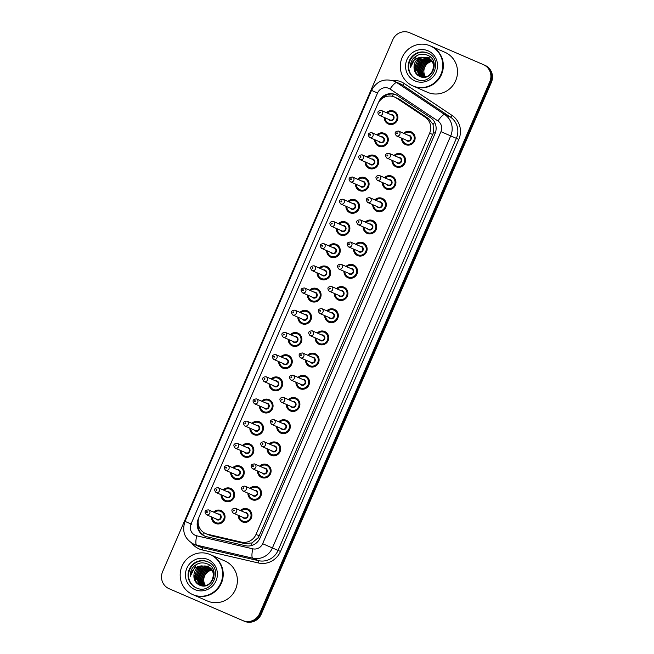 <?xml version="1.0" encoding="UTF-8"?>
<svg xmlns="http://www.w3.org/2000/svg" width="654" height="654" viewBox="0 0 654 654"><rect width="100%" height="100%" fill="white"/><g stroke="black" fill="none" stroke-linecap="round" stroke-linejoin="round"><path stroke-width="0.98" d="M394.035 155.497A6.981 6.761 113.6 0 1 401.507 154.001A6.981 6.761 113.6 0 1 401.531 154.009A6.981 6.761 113.6 0 1 404.94 163.099A6.981 6.761 113.6 0 1 395.964 166.819A6.981 6.761 113.6 0 1 395.94 166.803A6.981 6.761 113.6 0 1 391.942 160.295M384.438 177.684A6.981 6.761 113.6 0 1 395.335 185.295A6.981 6.761 113.6 0 1 382.337 182.491M374.832 199.879A6.981 6.761 113.6 0 1 382.304 198.375A6.981 6.761 113.6 0 1 382.328 198.391A6.981 6.761 113.6 0 1 385.737 207.482A6.981 6.761 113.6 0 1 376.761 211.193A6.981 6.761 113.6 0 1 376.737 211.185A6.981 6.761 113.6 0 1 372.739 204.677M365.234 222.066A6.981 6.761 113.6 0 1 376.132 229.668A6.981 6.761 113.6 0 1 367.156 233.388A6.981 6.761 113.6 0 1 367.131 233.372A6.981 6.761 113.6 0 1 363.133 226.864M355.629 244.261A6.981 6.761 113.6 0 1 363.101 242.757A6.981 6.761 113.6 0 1 363.125 242.765A6.981 6.761 113.6 0 1 366.526 251.864A6.981 6.761 113.6 0 1 353.536 249.06M346.023 266.448A6.981 6.761 113.6 0 1 353.495 264.944A6.981 6.761 113.6 0 1 353.52 264.96A6.981 6.761 113.6 0 1 356.929 274.051A6.981 6.761 113.6 0 1 347.953 277.762A6.981 6.761 113.6 0 1 347.928 277.754A6.981 6.761 113.6 0 1 343.93 271.247M336.426 288.635A6.981 6.761 113.6 0 1 347.323 296.237A6.981 6.761 113.6 0 1 338.347 299.957A6.981 6.761 113.6 0 1 338.331 299.941A6.981 6.761 113.6 0 1 334.325 293.433M326.82 310.83A6.981 6.761 113.6 0 1 334.292 309.326A6.981 6.761 113.6 0 1 334.317 309.334A6.981 6.761 113.6 0 1 337.726 318.433A6.981 6.761 113.6 0 1 328.749 322.144A6.981 6.761 113.6 0 1 328.725 322.136A6.981 6.761 113.6 0 1 324.727 315.629M317.223 333.017A6.981 6.761 113.6 0 1 324.695 331.513A6.981 6.761 113.6 0 1 324.711 331.529A6.981 6.761 113.6 0 1 328.12 340.62A6.981 6.761 113.6 0 1 319.144 344.331A6.981 6.761 113.6 0 1 319.119 344.323A6.981 6.761 113.6 0 1 315.122 337.816M307.617 355.204A6.981 6.761 113.6 0 1 315.089 353.708A6.981 6.761 113.6 0 1 315.114 353.716A6.981 6.761 113.6 0 1 318.514 362.807A6.981 6.761 113.6 0 1 309.538 366.526A6.981 6.761 113.6 0 1 309.522 366.51A6.981 6.761 113.6 0 1 305.524 360.002M298.011 377.399A6.981 6.761 113.6 0 1 305.483 375.895A6.981 6.761 113.6 0 1 305.508 375.903A6.981 6.761 113.6 0 1 308.917 385.002A6.981 6.761 113.6 0 1 299.941 388.713A6.981 6.761 113.6 0 1 299.916 388.705A6.981 6.761 113.6 0 1 295.919 382.198M288.414 399.586A6.981 6.761 113.6 0 1 295.886 398.082A6.981 6.761 113.6 0 1 295.902 398.098A6.981 6.761 113.6 0 1 299.311 407.189A6.981 6.761 113.6 0 1 286.313 404.385M278.808 421.773A6.981 6.761 113.6 0 1 286.28 420.277A6.981 6.761 113.6 0 1 286.305 420.285A6.981 6.761 113.6 0 1 289.714 429.376A6.981 6.761 113.6 0 1 280.738 433.095A6.981 6.761 113.6 0 1 280.713 433.079A6.981 6.761 113.6 0 1 276.716 426.571M269.211 443.968A6.981 6.761 113.6 0 1 280.108 451.571A6.981 6.761 113.6 0 1 271.132 455.282A6.981 6.761 113.6 0 1 271.108 455.274A6.981 6.761 113.6 0 1 267.11 448.767M259.605 466.155A6.981 6.761 113.6 0 1 267.077 464.651A6.981 6.761 113.6 0 1 267.102 464.667A6.981 6.761 113.6 0 1 270.511 473.758A6.981 6.761 113.6 0 1 261.535 477.469A6.981 6.761 113.6 0 1 261.51 477.461A6.981 6.761 113.6 0 1 257.512 470.954M250 488.342A6.981 6.761 113.6 0 1 257.472 486.846A6.981 6.761 113.6 0 1 257.496 486.854A6.981 6.761 113.6 0 1 260.905 495.945A6.981 6.761 113.6 0 1 251.929 499.664A6.981 6.761 113.6 0 1 251.904 499.648A6.981 6.761 113.6 0 1 247.907 493.141M240.402 510.537A6.981 6.761 113.6 0 1 251.299 518.14A6.981 6.761 113.6 0 1 238.301 515.336M403.641 133.31A6.981 6.761 113.6 0 1 411.113 131.806A6.981 6.761 113.6 0 1 411.137 131.822A6.981 6.761 113.6 0 1 414.538 140.912A6.981 6.761 113.6 0 1 401.548 138.108M376.802 134.871A6.981 6.761 113.6 0 1 384.274 133.375A6.981 6.761 113.6 0 1 384.299 133.383A6.981 6.761 113.6 0 1 387.699 142.474A6.981 6.761 113.6 0 1 378.723 146.194A6.981 6.761 113.6 0 1 378.707 146.177A6.981 6.761 113.6 0 1 374.709 139.67M367.196 157.058A6.981 6.761 113.6 0 1 374.668 155.562A6.981 6.761 113.6 0 1 374.693 155.57A6.981 6.761 113.6 0 1 378.102 164.669A6.981 6.761 113.6 0 1 369.126 168.38A6.981 6.761 113.6 0 1 369.101 168.372A6.981 6.761 113.6 0 1 365.104 161.865M357.599 179.253A6.981 6.761 113.6 0 1 365.071 177.749A6.981 6.761 113.6 0 1 365.087 177.765A6.981 6.761 113.6 0 1 368.496 186.856A6.981 6.761 113.6 0 1 355.498 184.052M347.993 201.44A6.981 6.761 113.6 0 1 355.465 199.944A6.981 6.761 113.6 0 1 355.49 199.952A6.981 6.761 113.6 0 1 358.899 209.043A6.981 6.761 113.6 0 1 349.923 212.763A6.981 6.761 113.6 0 1 349.898 212.746A6.981 6.761 113.6 0 1 345.901 206.239M338.396 223.627A6.981 6.761 113.6 0 1 345.86 222.131A6.981 6.761 113.6 0 1 345.884 222.139A6.981 6.761 113.6 0 1 349.293 231.238A6.981 6.761 113.6 0 1 340.317 234.949A6.981 6.761 113.6 0 1 340.293 234.941A6.981 6.761 113.6 0 1 336.295 228.434M328.79 245.822A6.981 6.761 113.6 0 1 336.262 244.318A6.981 6.761 113.6 0 1 336.287 244.334A6.981 6.761 113.6 0 1 339.688 253.425A6.981 6.761 113.6 0 1 326.698 250.621M319.185 268.009A6.981 6.761 113.6 0 1 326.657 266.513A6.981 6.761 113.6 0 1 326.681 266.521A6.981 6.761 113.6 0 1 330.09 275.612A6.981 6.761 113.6 0 1 321.114 279.332A6.981 6.761 113.6 0 1 321.089 279.315A6.981 6.761 113.6 0 1 317.092 272.808M309.587 290.196A6.981 6.761 113.6 0 1 320.485 297.807A6.981 6.761 113.6 0 1 307.486 295.003M299.982 312.391A6.981 6.761 113.6 0 1 307.454 310.887A6.981 6.761 113.6 0 1 307.478 310.903A6.981 6.761 113.6 0 1 310.887 319.994A6.981 6.761 113.6 0 1 301.911 323.705A6.981 6.761 113.6 0 1 301.886 323.697A6.981 6.761 113.6 0 1 297.889 317.19M290.384 334.578A6.981 6.761 113.6 0 1 297.848 333.082A6.981 6.761 113.6 0 1 297.872 333.09A6.981 6.761 113.6 0 1 301.281 342.181A6.981 6.761 113.6 0 1 292.305 345.901A6.981 6.761 113.6 0 1 292.281 345.884A6.981 6.761 113.6 0 1 288.283 339.377M280.779 356.765A6.981 6.761 113.6 0 1 288.251 355.269A6.981 6.761 113.6 0 1 288.275 355.277A6.981 6.761 113.6 0 1 291.676 364.376A6.981 6.761 113.6 0 1 278.686 361.572M271.173 378.96A6.981 6.761 113.6 0 1 278.645 377.456A6.981 6.761 113.6 0 1 278.669 377.472A6.981 6.761 113.6 0 1 282.078 386.563A6.981 6.761 113.6 0 1 273.102 390.274A6.981 6.761 113.6 0 1 273.078 390.266A6.981 6.761 113.6 0 1 269.08 383.759M261.575 401.147A6.981 6.761 113.6 0 1 272.473 408.75A6.981 6.761 113.6 0 1 263.497 412.47A6.981 6.761 113.6 0 1 263.48 412.453A6.981 6.761 113.6 0 1 259.474 405.946M251.97 423.334A6.981 6.761 113.6 0 1 259.442 421.838A6.981 6.761 113.6 0 1 259.466 421.846A6.981 6.761 113.6 0 1 262.875 430.945A6.981 6.761 113.6 0 1 253.899 434.657A6.981 6.761 113.6 0 1 253.875 434.648A6.981 6.761 113.6 0 1 249.877 428.141M242.372 445.529A6.981 6.761 113.6 0 1 249.844 444.025A6.981 6.761 113.6 0 1 249.861 444.041A6.981 6.761 113.6 0 1 253.27 453.132A6.981 6.761 113.6 0 1 244.294 456.844A6.981 6.761 113.6 0 1 244.269 456.835A6.981 6.761 113.6 0 1 240.271 450.328M232.767 467.716A6.981 6.761 113.6 0 1 240.239 466.22A6.981 6.761 113.6 0 1 240.263 466.228A6.981 6.761 113.6 0 1 243.664 475.319A6.981 6.761 113.6 0 1 234.688 479.039A6.981 6.761 113.6 0 1 234.672 479.022A6.981 6.761 113.6 0 1 230.674 472.515M223.161 489.911A6.981 6.761 113.6 0 1 230.633 488.407A6.981 6.761 113.6 0 1 230.658 488.415A6.981 6.761 113.6 0 1 234.067 497.514A6.981 6.761 113.6 0 1 225.09 501.226A6.981 6.761 113.6 0 1 225.066 501.217A6.981 6.761 113.6 0 1 221.068 494.71M213.564 512.098A6.981 6.761 113.6 0 1 221.036 510.594A6.981 6.761 113.6 0 1 221.052 510.611A6.981 6.761 113.6 0 1 224.461 519.701A6.981 6.761 113.6 0 1 211.463 516.897M386.408 112.684A6.981 6.761 113.6 0 1 393.872 111.18A6.981 6.761 113.6 0 1 393.896 111.196A6.981 6.761 113.6 0 1 397.305 120.287A6.981 6.761 113.6 0 1 388.329 123.998A6.981 6.761 113.6 0 1 388.304 123.99A6.981 6.761 113.6 0 1 384.307 117.483M205.642 533.607L211.209 535.814L244.694 543.588L252.019 542.926L258.175 537.719L259.197 535.806L433.52 132.517L433.103 124.464L428.574 118.676L399.978 99.604L394.64 97.07A13.096 12.679 -66.4 0 0 394.599 97.054A13.096 12.679 -66.4 0 0 377.759 104.035L199.241 516.57A13.096 12.679 -66.4 0 0 205.642 533.607A13.096 12.679 -66.4 0 0 207.784 534.31L241.269 542.084A13.096 12.679 -66.4 0 0 256.008 534.416L429.637 133.171A13.096 12.679 -66.4 0 0 425.141 117.18L396.545 98.108A13.096 12.679 -66.4 0 0 394.64 97.07M483.437 64.656L484.148 64.967A13.096 12.679 113.6 0 1 484.189 64.983A13.096 12.679 113.6 0 1 490.59 82.02L260.406 613.926A13.096 12.679 113.6 0 1 243.566 620.916L169.852 589.033A13.096 12.679 113.6 0 1 169.811 589.017A13.096 12.679 113.6 0 1 169.77 588.992M484.23 65.008L484.941 65.318A13.096 12.679 113.6 0 1 484.982 65.335A13.096 12.679 113.6 0 1 491.383 82.363L261.208 614.278A13.096 12.679 113.6 0 1 244.367 621.259L170.645 589.377A13.096 12.679 113.6 0 1 170.604 589.36A13.096 12.679 113.6 0 1 170.563 589.344M198.767 517.845L198.26 519.014A13.096 12.679 -66.4 0 0 204.661 536.051A13.096 12.679 -66.4 0 0 206.795 536.754L245.307 545.698A13.096 12.679 -66.4 0 0 260.047 538.021L435.024 133.661A13.096 12.679 -66.4 0 0 430.528 117.671L397.648 95.737A13.096 12.679 -66.4 0 0 395.744 94.699A13.096 12.679 -66.4 0 0 395.703 94.675A13.096 12.679 -66.4 0 0 378.862 101.664L378.364 102.809M381.29 99.212A13.096 12.679 113.6 0 1 396.136 94.879M483.355 64.623A13.096 12.679 113.6 0 1 483.396 64.64A13.096 12.679 113.6 0 1 489.789 81.668L259.613 613.583A13.096 12.679 113.6 0 1 242.773 620.564L169.059 588.682A13.096 12.679 113.6 0 1 169.018 588.665A13.096 12.679 113.6 0 1 162.617 571.637L392.792 39.722A13.096 12.679 113.6 0 1 409.633 32.741L483.355 64.623M484.148 64.967A13.096 12.679 113.6 0 1 484.189 64.983A13.096 12.679 113.6 0 1 490.59 82.02L260.406 613.926A13.096 12.679 113.6 0 1 243.566 620.916L169.852 589.033A13.096 12.679 113.6 0 1 169.811 589.017L170.604 589.36M205.062 536.215A13.096 12.679 113.6 0 1 198.146 522.415M430.782 46.099A21.819 21.132 113.6 0 1 430.831 46.123A21.819 21.132 113.6 0 1 441.475 74.548A21.819 21.132 113.6 0 1 413.426 86.148A21.819 21.132 113.6 0 1 413.361 86.115A21.819 21.132 113.6 0 1 413.312 86.099M444.933 52.287A21.819 21.132 113.6 0 1 444.998 52.312A21.819 21.132 113.6 0 1 455.65 80.736A21.819 21.132 113.6 0 1 427.602 92.337A21.819 21.132 113.6 0 1 427.536 92.312A21.819 21.132 113.6 0 1 427.463 92.279M430.659 46.05A21.819 21.132 113.6 0 1 430.724 46.082A21.819 21.132 113.6 0 1 441.376 74.507A21.819 21.132 113.6 0 1 413.328 86.107A21.819 21.132 113.6 0 1 413.263 86.075A21.819 21.132 113.6 0 1 413.189 86.05M412.878 85.911A21.819 21.132 113.6 0 1 412.813 85.878A21.819 21.132 113.6 0 1 402.161 57.462A21.819 21.132 113.6 0 1 430.209 45.854A21.819 21.132 113.6 0 1 430.283 45.886A21.819 21.132 113.6 0 1 440.935 74.311A21.819 21.132 113.6 0 1 412.878 85.911M427.896 57.887C439.66 62.318 431.558 81.627 420.694 76.273L420.628 76.248M421.544 57.2C416.05 59.081 413.565 62.947 414.096 68.793L414.154 69.103C414.726 72.357 416.443 74.736 419.288 76.24C431.836 82.796 440.91 60.569 427.839 55.377C422.37 53.129 417.514 54.159 413.263 58.451C411.121 61.182 410.156 64.272 410.36 67.705C411.472 61.451 415.2 57.953 421.544 57.2L427.61 57.765C439.349 62.187 431.239 81.497 420.375 76.134L420.661 76.265M428.877 58.32L434.256 64.255M423.424 77.246L421.143 76.453L416.533 69.103L420.661 60.143L428.983 58.5M420.506 76.191L415.265 68.556L419.394 59.596L428.386 58.149M420.375 76.134C409.028 71.891 417.563 52.761 428.844 58.304M421.765 76.747L421.307 76.51M420.988 76.379L416.214 68.972L420.342 60.005L428.836 58.41M421.822 76.616L417.792 69.659L421.92 60.699L429.564 58.901M421.65 76.575L417.473 69.52L421.601 60.56L429.416 58.803M422.517 76.755L419.059 70.207L423.187 61.247L430.111 59.35M422.337 76.731L418.74 70.076L422.868 61.108L429.98 59.236M423.228 76.837L420.318 70.763L424.446 61.803L430.651 59.857M423.048 76.829L419.999 70.624L424.135 61.664L430.52 59.727M425.484 76.722A9.867 9.557 113.6 0 1 431.918 61.451M424.544 76.845L422.525 71.727L426.661 62.768L431.517 60.871M423.972 76.87L421.585 71.311L425.713 62.351L431.158 60.413M423.784 76.861L421.266 71.18L425.394 62.212L431.035 60.266M416.598 79.248A14.233 13.783 113.6 0 1 409.911 60.797A14.233 13.783 113.6 0 1 427.986 53.17M414.096 68.793L418.135 59.04L421.225 57.503M410.36 67.705L416.345 55.909M417.922 70.624L422.484 60.307M419.296 76.24L418.813 75.267M418.756 75.128L418.462 74.36M418.315 73.927L417.808 71.311L423.13 59.596L425.329 58.271M425.787 58.067L426.645 57.74M427.144 57.577L430.365 57.045M210.653 554.78A21.819 21.132 113.6 0 1 210.702 554.805A21.819 21.132 113.6 0 1 221.354 583.229A21.819 21.132 113.6 0 1 193.298 594.829A21.819 21.132 113.6 0 1 193.232 594.797A21.819 21.132 113.6 0 1 193.183 594.78M224.804 560.969A21.819 21.132 113.6 0 1 224.878 560.993A21.819 21.132 113.6 0 1 235.522 589.418A21.819 21.132 113.6 0 1 207.473 601.018A21.819 21.132 113.6 0 1 207.408 600.993A21.819 21.132 113.6 0 1 207.343 600.961M210.539 554.731A21.819 21.132 113.6 0 1 210.604 554.764A21.819 21.132 113.6 0 1 221.256 583.18A21.819 21.132 113.6 0 1 193.2 594.788A21.819 21.132 113.6 0 1 193.134 594.756A21.819 21.132 113.6 0 1 193.069 594.723M192.758 594.592A21.819 21.132 113.6 0 1 192.685 594.56A21.819 21.132 113.6 0 1 182.033 566.135A21.819 21.132 113.6 0 1 210.089 554.535A21.819 21.132 113.6 0 1 210.155 554.567A21.819 21.132 113.6 0 1 220.807 582.992A21.819 21.132 113.6 0 1 192.758 594.592M207.768 566.568C219.54 570.999 211.43 590.309 200.565 584.954L200.508 584.929M201.416 565.882C195.922 567.762 193.437 571.629 193.976 577.474L194.034 577.784C194.606 581.038 196.314 583.417 199.159 584.913C211.708 591.478 220.782 569.25 207.719 564.059C202.25 561.811 197.385 562.841 193.134 567.132C190.993 569.863 190.028 572.945 190.232 576.387C191.352 570.133 195.08 566.626 201.416 565.882L207.49 566.446M207.457 566.429C219.221 570.86 211.111 590.178 200.247 584.815L200.533 584.946M208.749 567.002L214.136 572.937M203.296 585.927L201.015 585.134L196.404 577.784L200.533 568.825L208.855 567.181M200.377 584.872L195.137 577.237L199.266 568.277L208.258 566.83M200.247 584.815C188.908 580.572 197.434 561.443 208.716 566.985M201.645 585.428L201.179 585.191M200.86 585.06L196.086 577.645L200.214 568.686L208.708 567.092M201.694 585.297L197.663 578.34L201.792 569.372L209.435 567.582M201.53 585.256L197.353 578.201L201.481 569.242L209.288 567.476M202.388 585.436L198.93 578.888L203.059 569.928L209.991 568.032M202.217 585.412L198.612 578.749L202.74 569.789L209.852 567.917M203.108 585.518L200.189 579.444L204.318 570.476L210.523 568.539M202.92 585.502L199.879 579.305L204.007 570.345L210.392 568.408M205.364 585.404A9.867 9.557 113.6 0 1 211.798 570.133M204.416 585.526L202.405 580.409L206.533 571.449L211.397 569.552M203.844 585.543L201.457 579.992L205.585 571.032L211.029 569.094M203.656 585.543L201.138 579.853L205.266 570.893L210.907 568.947M196.47 587.93A14.233 13.783 113.6 0 1 189.783 569.479A14.233 13.783 113.6 0 1 207.858 561.851M193.976 577.474L198.007 567.721L201.105 566.184M190.232 576.387L196.216 564.59M197.794 579.305L202.364 568.988M199.168 584.921L198.685 583.948M198.628 583.809L198.334 583.041M198.195 582.608L197.68 579.992L203.002 568.277L205.209 566.953M205.658 566.748L206.525 566.421M207.024 566.258L210.245 565.726M399.978 99.604L396.545 98.108M202.969 534.947A13.096 3.205 -76.9 0 1 203.353 532.291M435.204 133.244L433.52 132.517M433.103 124.464A13.096 3.205 -56.3 0 1 434.714 122.388M259.851 538.446L258.175 537.719M392.04 96.261A13.096 3.205 -56.3 0 1 393.7 94.192M251.61 545.518A13.096 3.205 -76.9 0 1 252.019 542.926M428.574 118.676L425.141 117.18M432.825 134.569L429.637 133.171M259.197 535.806L256.008 534.416M244.694 543.588L241.269 542.084M211.209 535.814L207.784 534.31M170.645 589.377L169.059 588.682M491.383 82.363L489.789 81.668M261.208 614.278L259.613 613.583M244.367 621.259L242.773 620.564M188.229 522.767L191.843 524.328M388.77 88.347A8.731 8.453 -66.4 0 0 377.546 93.007L191.042 523.977A8.731 8.453 -66.4 0 0 196.74 535.806L252.82 548.829A8.731 8.453 -66.4 0 0 262.646 543.711L440.959 131.667A8.731 8.453 -66.4 0 0 437.959 120.998L390.062 89.05A8.731 8.453 -66.4 0 0 388.77 88.347M394.223 81.202L394.28 81.227A17.454 16.906 113.6 0 0 394.223 81.21C384.2 78.022 376.63 81.096 371.521 90.407L377.546 93.007M399.946 83.704L394.28 81.227A17.454 16.906 113.6 0 1 396.815 82.617L444.712 114.564A17.454 16.906 113.6 0 1 450.704 135.885L272.399 547.938A17.454 16.906 113.6 0 1 252.746 558.173L196.658 545.15A17.454 16.906 113.6 0 1 193.862 544.226A17.454 16.906 113.6 0 1 193.805 544.202L199.478 546.679A17.454 16.906 -66.4 0 0 199.527 546.703A17.454 16.906 -66.4 0 0 202.331 547.627L258.412 560.641A17.454 16.906 -66.4 0 0 278.064 550.415L456.378 138.362A17.454 16.906 -66.4 0 0 450.377 117.041L402.488 85.094A17.454 16.906 -66.4 0 0 399.946 83.704A17.454 16.906 -66.4 0 0 399.896 83.679M392.138 80.467A19.636 19.023 113.6 0 1 401.262 81.897A19.636 19.023 113.6 0 1 404.172 83.483L452.069 115.431A19.636 19.023 113.6 0 1 458.814 139.425L280.501 551.469A19.636 19.023 113.6 0 1 258.395 562.98L202.307 549.957A2.183 0.531 103.1 0 0 202.331 547.627L196.658 545.15A8.731 2.134 -76.9 0 1 196.74 535.806M202.307 549.957A19.636 19.023 113.6 0 1 191.785 543.155M437.959 120.998A8.731 2.142 -56.3 0 1 444.712 114.564L450.377 117.041A2.183 0.531 123.7 0 0 452.069 115.431M440.959 131.667L458.814 139.425M390.062 89.05A8.731 2.142 -56.3 0 1 396.815 82.617L402.488 85.094A2.183 0.531 123.7 0 0 404.172 83.483M252.82 548.829A8.731 2.134 -76.9 0 0 252.746 558.173L258.412 560.641A2.183 0.531 103.1 0 1 258.395 562.98M262.646 543.711L280.501 551.469M371.521 90.407L185.025 521.385L191.042 523.977M395.883 112.537L393.798 111.63L389.285 111.466L386.915 112.905A6.548 6.344 113.6 0 1 393.798 111.63A6.548 6.344 113.6 0 1 393.822 111.638A6.548 6.344 113.6 0 1 397.019 120.164A6.548 6.344 113.6 0 1 388.599 123.647A6.548 6.344 113.6 0 1 388.582 123.631A6.548 6.344 113.6 0 1 384.83 117.712M385.157 117.851A6.107 5.919 -66.4 0 0 396.537 119.944A6.107 5.919 -66.4 0 0 387.25 113.052M390.757 114.581A3.057 2.959 113.6 0 1 393.814 118.766A3.057 2.959 113.6 0 1 388.656 119.38M389.947 119.944A2.616 2.534 -66.4 0 0 389.956 119.952A2.616 2.534 -66.4 0 0 389.964 119.952A2.616 2.534 -66.4 0 0 393.332 118.562A2.616 2.534 -66.4 0 0 392.048 115.145A2.616 2.534 -66.4 0 0 392.04 115.145L381.307 110.461A2.616 2.534 113.6 0 1 382.59 113.87A2.616 2.534 113.6 0 1 379.222 115.259A2.616 2.534 113.6 0 1 379.214 115.259L389.956 119.952M381.298 110.452A2.616 2.534 113.6 0 1 381.307 110.461L381.298 110.452C377.611 110.755 376.917 112.357 379.214 115.259M379.59 113.044A0.433 0.425 -66.4 0 0 380.154 112.807A0.433 0.425 -66.4 0 0 379.933 112.243A0.433 0.425 -66.4 0 0 379.377 112.472A0.433 0.425 -66.4 0 0 379.59 113.044M404.164 133.539A6.548 6.344 113.6 0 1 414.252 140.79A6.548 6.344 113.6 0 1 405.84 144.272A6.548 6.344 113.6 0 1 405.815 144.264A6.548 6.344 113.6 0 1 402.063 138.337L402.619 141.076L405.815 144.264L407.875 145.155M402.39 138.476A6.107 5.919 -66.4 0 0 413.769 140.569A6.107 5.919 -66.4 0 0 404.491 133.678M407.99 135.206A3.057 2.959 113.6 0 1 411.055 139.392A3.057 2.959 113.6 0 1 405.897 140.005M396.447 135.885L407.189 140.577A2.616 2.534 -66.4 0 0 407.197 140.577A2.616 2.534 -66.4 0 0 407.189 140.577A2.616 2.534 -66.4 0 0 410.565 139.188A2.616 2.534 -66.4 0 0 409.29 135.77A2.616 2.534 -66.4 0 0 409.281 135.77L398.539 131.078A2.616 2.534 113.6 0 1 398.548 131.086A2.616 2.534 113.6 0 1 399.823 134.495A2.616 2.534 113.6 0 1 396.455 135.885A2.616 2.534 113.6 0 1 396.447 135.885C394.166 132.975 394.861 131.372 398.539 131.078L398.539 131.078M397.174 132.868A0.433 0.425 -66.4 0 0 396.61 133.097A0.433 0.425 -66.4 0 0 396.823 133.669A0.433 0.425 -66.4 0 0 397.387 133.432A0.433 0.425 -66.4 0 0 397.174 132.868M404.147 133.53L406.51 132.092L411.039 132.255A6.548 6.344 113.6 0 1 411.055 132.263L413.115 133.163M386.277 134.724L384.2 133.817L379.688 133.653L377.309 135.092A6.548 6.344 113.6 0 1 387.413 142.351A6.548 6.344 113.6 0 1 379.001 145.834A6.548 6.344 113.6 0 1 378.977 145.826A6.548 6.344 113.6 0 1 375.224 139.899M375.551 140.038A6.107 5.919 -66.4 0 0 386.931 142.131A6.107 5.919 -66.4 0 0 377.644 135.239M381.151 136.776A3.057 2.959 113.6 0 1 384.217 140.953A3.057 2.959 113.6 0 1 379.058 141.575M382.451 137.34L371.701 132.639A2.616 2.534 113.6 0 1 371.709 132.648A2.616 2.534 113.6 0 1 372.984 136.057A2.616 2.534 113.6 0 1 369.616 137.446A2.616 2.534 113.6 0 1 369.608 137.446L380.35 142.139A2.616 2.534 -66.4 0 0 380.35 142.139A2.616 2.534 -66.4 0 0 380.358 142.139A2.616 2.534 -66.4 0 0 383.726 140.749A2.616 2.534 -66.4 0 0 382.451 137.34A2.616 2.534 -66.4 0 0 382.443 137.332M369.984 135.231A0.433 0.425 -66.4 0 0 370.548 134.994A0.433 0.425 -66.4 0 0 370.336 134.43A0.433 0.425 -66.4 0 0 369.772 134.659A0.433 0.425 -66.4 0 0 369.984 135.231M376.671 156.911L374.595 156.004L370.082 155.84L367.712 157.287A6.548 6.344 113.6 0 1 374.595 156.004A6.548 6.344 113.6 0 1 374.619 156.012A6.548 6.344 113.6 0 1 377.816 164.538A6.548 6.344 113.6 0 1 365.627 162.086L366.183 164.841L369.379 168.013L371.431 168.912M365.946 162.233A6.107 5.919 -66.4 0 0 377.325 164.317A6.107 5.919 -66.4 0 0 368.047 157.434M371.546 158.963A3.057 2.959 113.6 0 1 374.611 163.148A3.057 2.959 113.6 0 1 369.453 163.762M372.845 159.527L362.095 154.834A2.616 2.534 113.6 0 1 362.103 154.834A2.616 2.534 113.6 0 1 363.379 158.243A2.616 2.534 113.6 0 1 360.019 159.641A2.616 2.534 113.6 0 1 360.011 159.633L370.753 164.326A2.616 2.534 -66.4 0 0 370.753 164.326A2.616 2.534 -66.4 0 0 370.761 164.334A2.616 2.534 -66.4 0 0 374.121 162.936A2.616 2.534 -66.4 0 0 372.845 159.527A2.616 2.534 -66.4 0 0 372.837 159.527M360.387 157.418A0.433 0.425 -66.4 0 0 360.943 157.189A0.433 0.425 -66.4 0 0 360.73 156.617A0.433 0.425 -66.4 0 0 360.174 156.854A0.433 0.425 -66.4 0 0 360.387 157.418M367.074 179.106L364.997 178.199L360.477 178.035L358.106 179.474A6.548 6.344 113.6 0 1 368.21 186.733A6.548 6.344 113.6 0 1 359.798 190.216A6.548 6.344 113.6 0 1 359.774 190.208A6.548 6.344 113.6 0 1 356.021 184.281L356.577 187.028L359.774 190.208L361.834 191.099M356.348 184.42A6.107 5.919 -66.4 0 0 367.728 186.513A6.107 5.919 -66.4 0 0 358.441 179.621M361.948 181.15A3.057 2.959 113.6 0 1 365.014 185.335A3.057 2.959 113.6 0 1 359.847 185.949M363.24 181.714L352.49 177.021A2.616 2.534 113.6 0 1 352.498 177.03A2.616 2.534 113.6 0 1 353.781 180.439A2.616 2.534 113.6 0 1 350.413 181.828L361.147 186.521A2.616 2.534 -66.4 0 0 361.147 186.521A2.616 2.534 -66.4 0 0 361.155 186.521A2.616 2.534 -66.4 0 0 364.523 185.131A2.616 2.534 -66.4 0 0 363.24 181.714A2.616 2.534 -66.4 0 0 363.232 181.714M350.781 179.613A0.433 0.425 -66.4 0 0 351.345 179.376A0.433 0.425 -66.4 0 0 351.133 178.812A0.433 0.425 -66.4 0 0 350.569 179.041A0.433 0.425 -66.4 0 0 350.781 179.613M350.413 181.828A2.616 2.534 113.6 0 1 350.405 181.828C348.108 178.926 348.803 177.324 352.49 177.021M357.468 201.293L355.392 200.386L350.879 200.222L348.5 201.661A6.548 6.344 113.6 0 1 355.392 200.386A6.548 6.344 113.6 0 1 355.416 200.394A6.548 6.344 113.6 0 1 358.605 208.92A6.548 6.344 113.6 0 1 350.192 212.403A6.548 6.344 113.6 0 1 350.168 212.395A6.548 6.344 113.6 0 1 346.416 206.468L346.98 209.215L350.168 212.395L352.228 213.294M346.743 206.607A6.107 5.919 -66.4 0 0 358.122 208.7A6.107 5.919 -66.4 0 0 348.844 201.808M352.343 203.345A3.057 2.959 113.6 0 1 355.408 207.522A3.057 2.959 113.6 0 1 350.25 208.144M353.642 203.909L342.892 199.208A2.616 2.534 113.6 0 1 342.9 199.217A2.616 2.534 113.6 0 1 344.176 202.626A2.616 2.534 113.6 0 1 340.808 204.015L351.541 208.708A2.616 2.534 -66.4 0 0 351.541 208.708A2.616 2.534 -66.4 0 0 351.55 208.708A2.616 2.534 -66.4 0 0 354.918 207.318A2.616 2.534 -66.4 0 0 353.642 203.909A2.616 2.534 -66.4 0 0 353.634 203.901M341.184 201.8A0.433 0.425 -66.4 0 0 341.74 201.563A0.433 0.425 -66.4 0 0 341.527 200.999A0.433 0.425 -66.4 0 0 340.963 201.228A0.433 0.425 -66.4 0 0 341.184 201.8M340.808 204.015A2.616 2.534 113.6 0 1 340.799 204.015C338.502 201.121 339.205 199.519 342.892 199.208M403.51 155.35L401.433 154.442L396.913 154.279L394.55 155.717A6.548 6.344 113.6 0 1 401.433 154.442A6.548 6.344 113.6 0 1 401.458 154.45A6.548 6.344 113.6 0 1 404.654 162.977A6.548 6.344 113.6 0 1 392.465 160.524M392.784 160.663A6.107 5.919 -66.4 0 0 404.172 162.756A6.107 5.919 -66.4 0 0 394.885 155.865M398.384 157.401A3.057 2.959 113.6 0 1 401.45 161.579A3.057 2.959 113.6 0 1 396.291 162.2M386.849 158.072C384.568 155.162 385.263 153.559 388.934 153.265A2.616 2.534 113.6 0 1 388.942 153.273L388.934 153.265A2.616 2.534 113.6 0 1 390.217 156.682A2.616 2.534 113.6 0 1 386.857 158.072A2.616 2.534 113.6 0 1 386.849 158.072L397.591 162.764A2.616 2.534 -66.4 0 0 397.599 162.764A2.616 2.534 -66.4 0 0 397.591 162.764A2.616 2.534 -66.4 0 0 400.959 161.375A2.616 2.534 -66.4 0 0 399.684 157.966A2.616 2.534 -66.4 0 0 399.676 157.957M387.569 155.055A0.433 0.425 -66.4 0 0 387.013 155.284A0.433 0.425 -66.4 0 0 387.225 155.856A0.433 0.425 -66.4 0 0 387.789 155.619A0.433 0.425 -66.4 0 0 387.569 155.055M393.912 177.536L391.836 176.629L387.307 176.474L384.944 177.913A6.548 6.344 113.6 0 1 395.049 185.164A6.548 6.344 113.6 0 1 386.637 188.646A6.548 6.344 113.6 0 1 386.612 188.638A6.548 6.344 113.6 0 1 382.86 182.711M383.187 182.858A6.107 5.919 -66.4 0 0 394.566 184.943A6.107 5.919 -66.4 0 0 385.28 178.06M388.787 179.588A3.057 2.959 113.6 0 1 391.852 183.774A3.057 2.959 113.6 0 1 386.686 184.387M377.244 180.259L387.986 184.951A2.616 2.534 -66.4 0 0 387.994 184.959A2.616 2.534 -66.4 0 0 387.986 184.951A2.616 2.534 -66.4 0 0 391.362 183.561A2.616 2.534 -66.4 0 0 390.086 180.152A2.616 2.534 -66.4 0 0 390.078 180.152L379.345 175.46A2.616 2.534 113.6 0 1 380.62 178.869A2.616 2.534 113.6 0 1 377.252 180.267A2.616 2.534 113.6 0 1 377.244 180.259C374.963 177.348 375.658 175.746 379.328 175.46A2.616 2.534 113.6 0 1 379.345 175.46L379.328 175.46M377.971 177.242A0.433 0.425 -66.4 0 0 377.407 177.479A0.433 0.425 -66.4 0 0 377.62 178.043A0.433 0.425 -66.4 0 0 378.184 177.814A0.433 0.425 -66.4 0 0 377.971 177.242M375.355 200.108A6.548 6.344 113.6 0 1 382.23 198.824A6.548 6.344 113.6 0 1 382.255 198.832A6.548 6.344 113.6 0 1 385.443 207.359A6.548 6.344 113.6 0 1 373.254 204.906M373.581 205.045A6.107 5.919 -66.4 0 0 384.961 207.138A6.107 5.919 -66.4 0 0 375.682 200.247M379.181 201.775A3.057 2.959 113.6 0 1 382.247 205.961A3.057 2.959 113.6 0 1 377.088 206.574M367.646 202.454L378.388 207.146A2.616 2.534 -66.4 0 0 378.396 207.146A2.616 2.534 -66.4 0 0 378.388 207.146A2.616 2.534 -66.4 0 0 381.756 205.757A2.616 2.534 -66.4 0 0 380.481 202.339A2.616 2.534 -66.4 0 0 380.473 202.339L369.739 197.655A2.616 2.534 113.6 0 1 371.014 201.064A2.616 2.534 113.6 0 1 367.654 202.454A2.616 2.534 113.6 0 1 367.646 202.454C365.357 199.544 366.06 197.941 369.731 197.647A2.616 2.534 113.6 0 1 369.739 197.655L369.731 197.647M368.365 199.437A0.433 0.425 -66.4 0 0 367.801 199.666A0.433 0.425 -66.4 0 0 368.022 200.238A0.433 0.425 -66.4 0 0 368.578 200.001A0.433 0.425 -66.4 0 0 368.365 199.437M416.394 79.159A14.233 13.783 113.6 0 1 416.345 79.142A14.233 13.783 113.6 0 1 409.404 60.609A14.233 13.783 113.6 0 1 427.691 53.039A14.233 13.783 113.6 0 1 427.741 53.056C444.295 59.195 432.171 87.08 416.394 79.159L416.345 79.142M415.028 80.949A16.415 15.9 113.6 0 1 406.96 59.571A16.415 15.9 113.6 0 1 428.068 50.824A16.415 15.9 113.6 0 1 436.136 72.193A16.415 15.9 113.6 0 1 415.028 80.949M196.265 587.84A14.233 13.783 113.6 0 1 196.225 587.823A14.233 13.783 113.6 0 1 189.276 569.291A14.233 13.783 113.6 0 1 207.571 561.721A14.233 13.783 113.6 0 1 207.612 561.737C224.167 567.876 212.043 595.761 196.265 587.84L196.225 587.823M194.9 589.622A16.415 15.9 113.6 0 1 186.831 568.252A16.415 15.9 113.6 0 1 207.939 559.497A16.415 15.9 113.6 0 1 216.008 580.875A16.415 15.9 113.6 0 1 194.9 589.622M347.871 223.48L345.786 222.573L341.274 222.409L338.903 223.856A6.548 6.344 113.6 0 1 345.786 222.573A6.548 6.344 113.6 0 1 345.811 222.581A6.548 6.344 113.6 0 1 349.007 231.107A6.548 6.344 113.6 0 1 336.818 228.655L337.374 231.41L340.571 234.582L342.631 235.481M337.145 228.802A6.107 5.919 -66.4 0 0 348.525 230.887A6.107 5.919 -66.4 0 0 339.238 224.003M342.745 225.532A3.057 2.959 113.6 0 1 345.803 229.718A3.057 2.959 113.6 0 1 340.644 230.331M341.936 230.895A2.616 2.534 -66.4 0 0 341.944 230.895A2.616 2.534 -66.4 0 0 341.952 230.903A2.616 2.534 -66.4 0 0 345.32 229.505A2.616 2.534 -66.4 0 0 344.037 226.096A2.616 2.534 -66.4 0 0 344.029 226.096L333.295 221.404A2.616 2.534 113.6 0 1 333.295 221.404A2.616 2.534 113.6 0 1 334.578 224.812A2.616 2.534 113.6 0 1 331.21 226.21A2.616 2.534 113.6 0 1 331.202 226.202L341.944 230.895M331.578 223.987A0.433 0.425 -66.4 0 0 332.142 223.758A0.433 0.425 -66.4 0 0 331.921 223.186A0.433 0.425 -66.4 0 0 331.365 223.423A0.433 0.425 -66.4 0 0 331.578 223.987M333.287 221.404L333.287 221.404C329.6 221.706 328.905 223.308 331.202 226.202M329.314 246.051A6.548 6.344 113.6 0 1 339.401 253.302A6.548 6.344 113.6 0 1 330.989 256.785A6.548 6.344 113.6 0 1 330.965 256.777A6.548 6.344 113.6 0 1 327.213 250.85L327.777 253.597L330.965 256.777L333.025 257.668M327.54 250.989A6.107 5.919 -66.4 0 0 338.919 253.082A6.107 5.919 -66.4 0 0 329.632 246.19M333.139 247.719A3.057 2.959 113.6 0 1 336.205 251.904A3.057 2.959 113.6 0 1 331.047 252.518M332.33 253.082A2.616 2.534 -66.4 0 0 332.338 253.09A2.616 2.534 -66.4 0 0 332.346 253.09A2.616 2.534 -66.4 0 0 335.715 251.7A2.616 2.534 -66.4 0 0 334.439 248.283A2.616 2.534 -66.4 0 0 334.431 248.283L323.697 243.599A2.616 2.534 113.6 0 1 324.973 247.008A2.616 2.534 113.6 0 1 321.604 248.397A2.616 2.534 113.6 0 1 321.596 248.397L332.338 253.09M323.689 243.59A2.616 2.534 113.6 0 1 323.697 243.599L323.689 243.59C319.994 243.893 319.299 245.495 321.596 248.397M321.972 246.182A0.433 0.425 -66.4 0 0 322.536 245.945A0.433 0.425 -66.4 0 0 322.324 245.381A0.433 0.425 -66.4 0 0 321.76 245.61A0.433 0.425 -66.4 0 0 321.972 246.182M319.708 268.238A6.548 6.344 113.6 0 1 326.583 266.955A6.548 6.344 113.6 0 1 326.608 266.963A6.548 6.344 113.6 0 1 329.804 275.489A6.548 6.344 113.6 0 1 317.615 273.037L318.171 275.784L321.367 278.964L323.419 279.863M317.934 273.176A6.107 5.919 -66.4 0 0 329.322 275.269A6.107 5.919 -66.4 0 0 320.035 268.377M323.534 269.914A3.057 2.959 113.6 0 1 326.599 274.091A3.057 2.959 113.6 0 1 321.441 274.713M322.733 275.269A2.616 2.534 -66.4 0 0 322.741 275.277A2.616 2.534 -66.4 0 0 322.749 275.277A2.616 2.534 -66.4 0 0 326.109 273.887A2.616 2.534 -66.4 0 0 324.834 270.478A2.616 2.534 -66.4 0 0 324.825 270.47L314.092 265.786A2.616 2.534 113.6 0 1 314.092 265.786A2.616 2.534 113.6 0 1 315.367 269.195A2.616 2.534 113.6 0 1 312.007 270.584A2.616 2.534 113.6 0 1 311.999 270.584L322.741 275.277M312.375 268.369A0.433 0.425 -66.4 0 0 312.939 268.132A0.433 0.425 -66.4 0 0 312.718 267.568A0.433 0.425 -66.4 0 0 312.162 267.797A0.433 0.425 -66.4 0 0 312.375 268.369M374.709 221.919L372.625 221.011L368.104 220.848L365.741 222.286A6.548 6.344 113.6 0 1 375.846 229.546A6.548 6.344 113.6 0 1 363.657 227.093M363.984 227.232A6.107 5.919 -66.4 0 0 375.363 229.325A6.107 5.919 -66.4 0 0 366.077 222.434M369.584 223.97A3.057 2.959 113.6 0 1 372.649 228.148A3.057 2.959 113.6 0 1 367.483 228.769M368.774 229.325A2.616 2.534 -66.4 0 0 368.782 229.333A2.616 2.534 -66.4 0 0 372.159 227.944A2.616 2.534 -66.4 0 0 370.875 224.535A2.616 2.534 -66.4 0 0 370.867 224.526L360.133 219.842A2.616 2.534 113.6 0 1 361.417 223.251A2.616 2.534 113.6 0 1 358.049 224.641A2.616 2.534 113.6 0 1 358.04 224.641C355.76 221.731 356.455 220.128 360.125 219.834A2.616 2.534 113.6 0 1 360.133 219.842L360.125 219.834M358.768 221.624A0.433 0.425 -66.4 0 0 358.204 221.853A0.433 0.425 -66.4 0 0 358.417 222.425A0.433 0.425 -66.4 0 0 358.981 222.188A0.433 0.425 -66.4 0 0 358.768 221.624M368.782 229.333A2.616 2.534 -66.4 0 0 368.791 229.333L358.04 224.641M365.104 244.106L363.027 243.198L358.506 243.043L356.136 244.482A6.548 6.344 113.6 0 1 366.24 251.733A6.548 6.344 113.6 0 1 357.828 255.215A6.548 6.344 113.6 0 1 357.803 255.207A6.548 6.344 113.6 0 1 354.051 249.28L354.607 252.019L357.803 255.207L359.863 256.106M354.378 249.427A6.107 5.919 -66.4 0 0 365.758 251.512A6.107 5.919 -66.4 0 0 356.479 244.629M359.978 246.157A3.057 2.959 113.6 0 1 363.044 250.343A3.057 2.959 113.6 0 1 357.885 250.956M348.435 246.828C346.154 243.917 346.849 242.315 350.528 242.029A2.616 2.534 113.6 0 1 350.536 242.029L350.528 242.029A2.616 2.534 113.6 0 1 351.811 245.438A2.616 2.534 113.6 0 1 348.443 246.836A2.616 2.534 113.6 0 1 348.435 246.828L359.177 251.52A2.616 2.534 -66.4 0 0 359.177 251.52A2.616 2.534 -66.4 0 0 359.185 251.528A2.616 2.534 -66.4 0 0 362.553 250.13A2.616 2.534 -66.4 0 0 361.278 246.722A2.616 2.534 -66.4 0 0 361.27 246.722M349.162 243.811A0.433 0.425 -66.4 0 0 348.598 244.048A0.433 0.425 -66.4 0 0 348.819 244.612A0.433 0.425 -66.4 0 0 349.375 244.383A0.433 0.425 -66.4 0 0 349.162 243.811M355.498 266.301L353.422 265.393L348.901 265.23L346.538 266.668A6.548 6.344 113.6 0 1 353.422 265.393A6.548 6.344 113.6 0 1 353.446 265.401A6.548 6.344 113.6 0 1 356.643 273.928A6.548 6.344 113.6 0 1 344.454 271.475M344.781 271.614A6.107 5.919 -66.4 0 0 356.16 273.707A6.107 5.919 -66.4 0 0 346.873 266.816M350.372 268.344A3.057 2.959 113.6 0 1 353.438 272.53A3.057 2.959 113.6 0 1 348.28 273.143M338.837 269.023C336.557 266.113 337.251 264.51 340.922 264.216A2.616 2.534 113.6 0 1 340.93 264.224A2.616 2.534 113.6 0 1 342.206 267.633A2.616 2.534 113.6 0 1 338.846 269.023A2.616 2.534 113.6 0 1 338.837 269.023L349.579 273.715A2.616 2.534 -66.4 0 0 349.579 273.715A2.616 2.534 -66.4 0 0 349.588 273.715A2.616 2.534 -66.4 0 0 352.947 272.326A2.616 2.534 -66.4 0 0 351.672 268.908A2.616 2.534 -66.4 0 0 351.664 268.908M339.557 266.006A0.433 0.425 -66.4 0 0 339.001 266.235A0.433 0.425 -66.4 0 0 339.213 266.807A0.433 0.425 -66.4 0 0 339.778 266.57A0.433 0.425 -66.4 0 0 339.557 266.006M310.102 290.425A6.548 6.344 113.6 0 1 320.198 297.676A6.548 6.344 113.6 0 1 311.786 301.159A6.548 6.344 113.6 0 1 311.762 301.151A6.548 6.344 113.6 0 1 308.009 295.224L308.565 297.979L311.762 301.151L313.822 302.05M308.336 295.371A6.107 5.919 -66.4 0 0 319.716 297.456A6.107 5.919 -66.4 0 0 310.429 290.572M313.936 292.101A3.057 2.959 113.6 0 1 317.002 296.287A3.057 2.959 113.6 0 1 311.835 296.9M313.127 297.464A2.616 2.534 -66.4 0 0 313.135 297.464A2.616 2.534 -66.4 0 0 313.143 297.472A2.616 2.534 -66.4 0 0 316.511 296.074A2.616 2.534 -66.4 0 0 315.228 292.665L304.486 287.973A2.616 2.534 113.6 0 1 304.486 287.973A2.616 2.534 113.6 0 1 305.77 291.382A2.616 2.534 113.6 0 1 302.401 292.779A2.616 2.534 113.6 0 1 302.393 292.771L313.135 297.464M302.769 290.556A0.433 0.425 -66.4 0 0 303.333 290.327A0.433 0.425 -66.4 0 0 303.121 289.755A0.433 0.425 -66.4 0 0 302.557 289.992A0.433 0.425 -66.4 0 0 302.769 290.556M304.478 287.973L304.478 287.973C300.791 288.275 300.096 289.877 302.393 292.771M300.505 312.62A6.548 6.344 113.6 0 1 307.38 311.337A6.548 6.344 113.6 0 1 307.405 311.345A6.548 6.344 113.6 0 1 310.593 319.871A6.548 6.344 113.6 0 1 298.404 317.419M298.731 317.558A6.107 5.919 -66.4 0 0 310.11 319.651A6.107 5.919 -66.4 0 0 300.832 312.759M304.331 314.288A3.057 2.959 113.6 0 1 307.396 318.473A3.057 2.959 113.6 0 1 302.238 319.087M303.521 319.651A2.616 2.534 -66.4 0 0 303.53 319.659A2.616 2.534 -66.4 0 0 303.538 319.659A2.616 2.534 -66.4 0 0 306.906 318.269A2.616 2.534 -66.4 0 0 305.631 314.852A2.616 2.534 -66.4 0 0 305.622 314.852L294.889 310.168A2.616 2.534 113.6 0 1 294.889 310.168A2.616 2.534 113.6 0 1 296.164 313.577A2.616 2.534 113.6 0 1 292.796 314.966A2.616 2.534 113.6 0 1 292.788 314.966L303.53 319.659M293.172 312.751A0.433 0.425 -66.4 0 0 293.728 312.514A0.433 0.425 -66.4 0 0 293.515 311.95A0.433 0.425 -66.4 0 0 292.951 312.179A0.433 0.425 -66.4 0 0 293.172 312.751M299.859 334.431L297.774 333.524L293.262 333.36L290.891 334.799A6.548 6.344 113.6 0 1 297.774 333.524A6.548 6.344 113.6 0 1 297.799 333.532A6.548 6.344 113.6 0 1 300.995 342.058A6.548 6.344 113.6 0 1 288.806 339.606M289.133 339.745A6.107 5.919 -66.4 0 0 300.513 341.838A6.107 5.919 -66.4 0 0 291.226 334.946M294.733 336.483A3.057 2.959 113.6 0 1 297.791 340.66A3.057 2.959 113.6 0 1 292.632 341.282M293.924 341.838A2.616 2.534 -66.4 0 0 293.932 341.846A2.616 2.534 -66.4 0 0 293.94 341.846A2.616 2.534 -66.4 0 0 297.308 340.456A2.616 2.534 -66.4 0 0 296.025 337.047A2.616 2.534 -66.4 0 0 296.017 337.039L285.283 332.355A2.616 2.534 113.6 0 1 285.283 332.355A2.616 2.534 113.6 0 1 286.566 335.764A2.616 2.534 113.6 0 1 283.198 337.153A2.616 2.534 113.6 0 1 283.19 337.153L293.932 341.846M283.566 334.938A0.433 0.425 -66.4 0 0 284.13 334.701A0.433 0.425 -66.4 0 0 283.91 334.137A0.433 0.425 -66.4 0 0 283.354 334.366A0.433 0.425 -66.4 0 0 283.566 334.938M285.275 332.346L285.275 332.346C281.588 332.657 280.893 334.259 283.19 337.153M290.253 356.618L288.177 355.711L283.664 355.547L281.285 356.994A6.548 6.344 113.6 0 1 291.39 364.245A6.548 6.344 113.6 0 1 282.978 367.728A6.548 6.344 113.6 0 1 282.953 367.72A6.548 6.344 113.6 0 1 279.201 361.793M279.528 361.94A6.107 5.919 -66.4 0 0 290.907 364.025A6.107 5.919 -66.4 0 0 281.621 357.141M285.128 358.67A3.057 2.959 113.6 0 1 288.193 362.856A3.057 2.959 113.6 0 1 283.035 363.469M284.318 364.033A2.616 2.534 -66.4 0 0 284.327 364.033A2.616 2.534 -66.4 0 0 284.335 364.041A2.616 2.534 -66.4 0 0 287.703 362.643A2.616 2.534 -66.4 0 0 286.427 359.234A2.616 2.534 -66.4 0 0 286.419 359.234L275.686 354.542A2.616 2.534 113.6 0 1 276.961 357.951A2.616 2.534 113.6 0 1 273.593 359.348A2.616 2.534 113.6 0 1 273.585 359.34L284.327 364.033M275.677 354.542A2.616 2.534 113.6 0 1 275.686 354.542L275.677 354.542C271.982 354.844 271.287 356.446 273.585 359.34M273.961 357.125A0.433 0.425 -66.4 0 0 274.525 356.896A0.433 0.425 -66.4 0 0 274.312 356.324A0.433 0.425 -66.4 0 0 273.748 356.561A0.433 0.425 -66.4 0 0 273.961 357.125M280.648 378.813L278.571 377.906L274.059 377.742L271.688 379.181A6.548 6.344 113.6 0 1 278.571 377.906A6.548 6.344 113.6 0 1 278.596 377.914A6.548 6.344 113.6 0 1 281.792 386.44A6.548 6.344 113.6 0 1 269.603 383.988M269.922 384.127A6.107 5.919 -66.4 0 0 281.31 386.22A6.107 5.919 -66.4 0 0 272.023 379.328M275.522 380.857A3.057 2.959 113.6 0 1 278.588 385.043A3.057 2.959 113.6 0 1 273.429 385.656M274.721 386.22A2.616 2.534 -66.4 0 0 274.729 386.228A2.616 2.534 -66.4 0 0 274.737 386.228A2.616 2.534 -66.4 0 0 278.097 384.838A2.616 2.534 -66.4 0 0 276.822 381.421A2.616 2.534 -66.4 0 0 276.814 381.421L266.08 376.737A2.616 2.534 113.6 0 1 267.355 380.146A2.616 2.534 113.6 0 1 263.995 381.535A2.616 2.534 113.6 0 1 263.987 381.535L274.729 386.228M266.072 376.729A2.616 2.534 113.6 0 1 266.08 376.737L266.072 376.729C262.385 377.031 261.69 378.633 263.987 381.535M264.363 379.32A0.433 0.425 -66.4 0 0 264.927 379.083A0.433 0.425 -66.4 0 0 264.707 378.519A0.433 0.425 -66.4 0 0 264.151 378.748A0.433 0.425 -66.4 0 0 264.363 379.32M345.901 288.488L343.824 287.58A6.548 6.344 113.6 0 1 343.841 287.588L339.295 287.417L336.933 288.855A6.548 6.344 113.6 0 1 347.037 296.115A6.548 6.344 113.6 0 1 338.625 299.597A6.548 6.344 113.6 0 1 338.6 299.589A6.548 6.344 113.6 0 1 334.848 293.662L335.404 296.401L338.6 299.589L340.66 300.488M335.175 293.801A6.107 5.919 -66.4 0 0 346.555 295.894A6.107 5.919 -66.4 0 0 337.268 289.003M340.775 290.539A3.057 2.959 113.6 0 1 343.841 294.717A3.057 2.959 113.6 0 1 338.674 295.338M329.232 291.21L339.974 295.902A2.616 2.534 -66.4 0 0 339.974 295.902A2.616 2.534 -66.4 0 0 339.982 295.902A2.616 2.534 -66.4 0 0 343.35 294.513A2.616 2.534 -66.4 0 0 342.075 291.104A2.616 2.534 -66.4 0 0 342.067 291.095L331.333 286.411A2.616 2.534 113.6 0 1 331.325 286.403A2.616 2.534 113.6 0 1 331.333 286.411A2.616 2.534 113.6 0 1 332.608 289.82A2.616 2.534 113.6 0 1 329.24 291.21A2.616 2.534 113.6 0 1 329.232 291.21C326.951 288.3 327.646 286.697 331.325 286.403L331.325 286.403M329.959 288.193A0.433 0.425 -66.4 0 0 329.395 288.422A0.433 0.425 -66.4 0 0 329.608 288.994A0.433 0.425 -66.4 0 0 330.172 288.757A0.433 0.425 -66.4 0 0 329.959 288.193M336.295 310.675L334.219 309.767L329.698 309.612L327.327 311.051A6.548 6.344 113.6 0 1 334.219 309.767A6.548 6.344 113.6 0 1 334.243 309.775A6.548 6.344 113.6 0 1 337.431 318.302A6.548 6.344 113.6 0 1 325.242 315.849L325.798 318.588L329.003 321.776L331.055 322.675M325.569 315.996A6.107 5.919 -66.4 0 0 336.949 318.081A6.107 5.919 -66.4 0 0 327.67 311.198M331.169 312.726A3.057 2.959 113.6 0 1 334.235 316.912A3.057 2.959 113.6 0 1 329.076 317.525M330.368 318.089A2.616 2.534 -66.4 0 0 330.376 318.089A2.616 2.534 -66.4 0 0 333.744 316.7A2.616 2.534 -66.4 0 0 332.469 313.291A2.616 2.534 -66.4 0 0 332.461 313.291L321.719 308.598A2.616 2.534 113.6 0 1 321.727 308.598A2.616 2.534 113.6 0 1 323.002 312.007A2.616 2.534 113.6 0 1 319.642 313.405A2.616 2.534 113.6 0 1 319.634 313.397C317.345 310.487 318.048 308.884 321.719 308.598L321.719 308.598M320.354 310.38A0.433 0.425 -66.4 0 0 319.79 310.617A0.433 0.425 -66.4 0 0 320.01 311.181A0.433 0.425 -66.4 0 0 320.566 310.952A0.433 0.425 -66.4 0 0 320.354 310.38M330.376 318.089A2.616 2.534 -66.4 0 0 330.384 318.097L319.634 313.397M326.698 332.87L324.621 331.962L320.092 331.799L317.73 333.238A6.548 6.344 113.6 0 1 327.834 340.497A6.548 6.344 113.6 0 1 315.645 338.044L316.201 340.783L319.397 343.971L321.457 344.862M315.972 338.183A6.107 5.919 -66.4 0 0 327.352 340.276A6.107 5.919 -66.4 0 0 318.065 333.385M321.572 334.913A3.057 2.959 113.6 0 1 324.637 339.099A3.057 2.959 113.6 0 1 319.471 339.712M320.762 340.276A2.616 2.534 -66.4 0 0 320.771 340.284A2.616 2.534 -66.4 0 0 324.147 338.895A2.616 2.534 -66.4 0 0 322.863 335.486A2.616 2.534 -66.4 0 0 322.855 335.477M310.037 335.592A2.616 2.534 113.6 0 1 310.029 335.592C307.748 332.682 308.443 331.079 312.113 330.785A2.616 2.534 113.6 0 1 312.122 330.793A2.616 2.534 113.6 0 1 313.405 334.202A2.616 2.534 113.6 0 1 310.037 335.592L320.771 340.284A2.616 2.534 -66.4 0 0 320.779 340.284M310.756 332.575A0.433 0.425 -66.4 0 0 310.192 332.804A0.433 0.425 -66.4 0 0 310.405 333.377A0.433 0.425 -66.4 0 0 310.969 333.139A0.433 0.425 -66.4 0 0 310.756 332.575M308.14 355.433A6.548 6.344 113.6 0 1 318.228 362.684A6.548 6.344 113.6 0 1 309.816 366.166A6.548 6.344 113.6 0 1 309.792 366.158A6.548 6.344 113.6 0 1 306.039 360.231L306.595 362.97L309.792 366.158L311.852 367.058M306.366 360.37A6.107 5.919 -66.4 0 0 317.746 362.463A6.107 5.919 -66.4 0 0 308.467 355.572M311.966 357.109A3.057 2.959 113.6 0 1 315.032 361.286A3.057 2.959 113.6 0 1 309.873 361.907M311.157 362.463A2.616 2.534 -66.4 0 0 311.165 362.471A2.616 2.534 -66.4 0 0 314.541 361.082A2.616 2.534 -66.4 0 0 313.266 357.673A2.616 2.534 -66.4 0 0 313.258 357.664L302.524 352.98A2.616 2.534 113.6 0 1 302.524 352.98A2.616 2.534 113.6 0 1 303.799 356.389A2.616 2.534 113.6 0 1 300.431 357.779A2.616 2.534 113.6 0 1 300.423 357.779C298.142 354.869 298.837 353.266 302.516 352.972A2.616 2.534 113.6 0 1 302.516 352.98L302.516 352.972M301.151 354.762A0.433 0.425 -66.4 0 0 300.587 354.991A0.433 0.425 -66.4 0 0 300.807 355.563A0.433 0.425 -66.4 0 0 301.363 355.326A0.433 0.425 -66.4 0 0 301.151 354.762M311.165 362.471A2.616 2.534 -66.4 0 0 311.173 362.471L300.423 357.779M308.124 355.424L310.495 353.986L315.015 354.149A6.548 6.344 113.6 0 1 315.032 354.157L317.092 355.057M298.535 377.62A6.548 6.344 113.6 0 1 308.631 384.879A6.548 6.344 113.6 0 1 296.442 382.418L296.99 385.157L300.194 388.345L302.246 389.244M296.769 382.565A6.107 5.919 -66.4 0 0 308.148 384.65A6.107 5.919 -66.4 0 0 298.862 377.767M302.361 379.295A3.057 2.959 113.6 0 1 305.426 383.481A3.057 2.959 113.6 0 1 300.268 384.094M290.826 379.966L301.568 384.658A2.616 2.534 -66.4 0 0 301.576 384.666A2.616 2.534 -66.4 0 0 301.568 384.658A2.616 2.534 -66.4 0 0 304.944 383.269A2.616 2.534 -66.4 0 0 303.66 379.86A2.616 2.534 -66.4 0 0 303.652 379.86L292.918 375.167A2.616 2.534 113.6 0 1 292.918 375.167A2.616 2.534 113.6 0 1 294.194 378.576A2.616 2.534 113.6 0 1 290.834 379.974A2.616 2.534 113.6 0 1 290.826 379.966C288.545 377.056 289.24 375.453 292.91 375.167L292.91 375.167M291.545 376.949A0.433 0.425 -66.4 0 0 290.989 377.186A0.433 0.425 -66.4 0 0 291.202 377.75A0.433 0.425 -66.4 0 0 291.766 377.522A0.433 0.425 -66.4 0 0 291.545 376.949M298.526 377.62L300.889 376.181L305.41 376.336A6.548 6.344 113.6 0 1 305.434 376.344L307.486 377.244M262.091 401.376A6.548 6.344 113.6 0 1 272.187 408.627A6.548 6.344 113.6 0 1 263.775 412.11A6.548 6.344 113.6 0 1 263.75 412.102A6.548 6.344 113.6 0 1 259.998 406.175L260.554 408.922L263.75 412.102L265.81 413.001M260.325 406.314A6.107 5.919 -66.4 0 0 271.704 408.407A6.107 5.919 -66.4 0 0 262.418 401.515M265.925 403.052A3.057 2.959 113.6 0 1 268.99 407.229A3.057 2.959 113.6 0 1 263.824 407.851M256.474 398.915A2.616 2.534 113.6 0 1 256.482 398.924A2.616 2.534 113.6 0 1 257.758 402.333A2.616 2.534 113.6 0 1 254.39 403.722A2.616 2.534 113.6 0 1 254.381 403.722L265.123 408.415A2.616 2.534 -66.4 0 0 265.123 408.415A2.616 2.534 -66.4 0 0 265.132 408.415A2.616 2.534 -66.4 0 0 268.5 407.025A2.616 2.534 -66.4 0 0 267.224 403.616A2.616 2.534 -66.4 0 0 267.216 403.608M254.758 401.507A0.433 0.425 -66.4 0 0 255.322 401.27A0.433 0.425 -66.4 0 0 255.109 400.706A0.433 0.425 -66.4 0 0 254.545 400.935A0.433 0.425 -66.4 0 0 254.758 401.507M261.445 423.187L259.368 422.28L254.856 422.116L252.477 423.563A6.548 6.344 113.6 0 1 259.368 422.28A6.548 6.344 113.6 0 1 259.393 422.288A6.548 6.344 113.6 0 1 262.581 430.814A6.548 6.344 113.6 0 1 250.392 428.362L250.956 431.117L254.153 434.289L256.204 435.188M250.719 428.509A6.107 5.919 -66.4 0 0 262.099 430.594A6.107 5.919 -66.4 0 0 252.82 423.71M256.319 425.239A3.057 2.959 113.6 0 1 259.385 429.425A3.057 2.959 113.6 0 1 254.226 430.038M257.619 425.803L246.869 421.111A2.616 2.534 113.6 0 1 246.877 421.111A2.616 2.534 113.6 0 1 248.152 424.52A2.616 2.534 113.6 0 1 244.784 425.918A2.616 2.534 113.6 0 1 244.776 425.909L255.526 430.602A2.616 2.534 -66.4 0 0 255.526 430.602A2.616 2.534 -66.4 0 0 255.526 430.61A2.616 2.534 -66.4 0 0 258.894 429.212A2.616 2.534 -66.4 0 0 257.619 425.803A2.616 2.534 -66.4 0 0 257.611 425.803M245.16 423.694A0.433 0.425 -66.4 0 0 245.716 423.465A0.433 0.425 -66.4 0 0 245.503 422.893A0.433 0.425 -66.4 0 0 244.939 423.13A0.433 0.425 -66.4 0 0 245.16 423.694M251.847 445.382L249.763 444.475L245.25 444.311L242.879 445.75A6.548 6.344 113.6 0 1 249.763 444.475A6.548 6.344 113.6 0 1 249.787 444.483A6.548 6.344 113.6 0 1 252.984 453.009A6.548 6.344 113.6 0 1 240.795 450.557L241.351 453.304L244.547 456.484L246.607 457.375M241.122 450.696A6.107 5.919 -66.4 0 0 252.501 452.789A6.107 5.919 -66.4 0 0 243.214 445.897M246.722 447.426A3.057 2.959 113.6 0 1 249.787 451.612A3.057 2.959 113.6 0 1 244.621 452.225M245.912 452.789A2.616 2.534 -66.4 0 0 245.92 452.797A2.616 2.534 -66.4 0 0 245.929 452.797A2.616 2.534 -66.4 0 0 249.297 451.407A2.616 2.534 -66.4 0 0 248.013 447.99A2.616 2.534 -66.4 0 0 248.005 447.99M248.013 447.99L237.263 443.298A2.616 2.534 113.6 0 1 237.271 443.306A2.616 2.534 113.6 0 1 238.555 446.715A2.616 2.534 113.6 0 1 235.187 448.104A2.616 2.534 113.6 0 1 235.178 448.104L245.92 452.797M235.554 445.889A0.433 0.425 -66.4 0 0 236.119 445.652A0.433 0.425 -66.4 0 0 235.898 445.088A0.433 0.425 -66.4 0 0 235.342 445.317A0.433 0.425 -66.4 0 0 235.554 445.889M242.242 467.569L240.165 466.662L235.653 466.498L233.274 467.937A6.548 6.344 113.6 0 1 243.378 475.196A6.548 6.344 113.6 0 1 234.966 478.679A6.548 6.344 113.6 0 1 234.941 478.671A6.548 6.344 113.6 0 1 231.189 472.744M231.516 472.883A6.107 5.919 -66.4 0 0 242.896 474.976A6.107 5.919 -66.4 0 0 233.609 468.084M237.116 469.621A3.057 2.959 113.6 0 1 240.181 473.798A3.057 2.959 113.6 0 1 235.023 474.42M236.307 474.976A2.616 2.534 -66.4 0 0 236.315 474.984A2.616 2.534 -66.4 0 0 236.323 474.984A2.616 2.534 -66.4 0 0 239.691 473.594A2.616 2.534 -66.4 0 0 238.416 470.185A2.616 2.534 -66.4 0 0 238.408 470.177L227.674 465.493A2.616 2.534 113.6 0 1 227.674 465.493A2.616 2.534 113.6 0 1 228.949 468.902A2.616 2.534 113.6 0 1 225.581 470.291A2.616 2.534 113.6 0 1 225.573 470.291L236.315 474.984M225.949 468.076A0.433 0.425 -66.4 0 0 226.513 467.839A0.433 0.425 -66.4 0 0 226.3 467.275A0.433 0.425 -66.4 0 0 225.736 467.504A0.433 0.425 -66.4 0 0 225.949 468.076M227.666 465.484L227.666 465.484C223.97 465.795 223.276 467.397 225.573 470.291M232.636 489.756L230.56 488.849L226.047 488.685L223.676 490.132A6.548 6.344 113.6 0 1 230.56 488.849A6.548 6.344 113.6 0 1 230.584 488.857A6.548 6.344 113.6 0 1 233.78 497.383A6.548 6.344 113.6 0 1 221.592 494.931L222.147 497.686L225.344 500.858L227.396 501.757M221.91 495.078A6.107 5.919 -66.4 0 0 233.298 497.163A6.107 5.919 -66.4 0 0 224.011 490.279M227.51 491.808A3.057 2.959 113.6 0 1 230.576 495.994A3.057 2.959 113.6 0 1 225.417 496.607M226.709 497.171A2.616 2.534 -66.4 0 0 226.717 497.171A2.616 2.534 -66.4 0 0 226.725 497.179A2.616 2.534 -66.4 0 0 230.085 495.781A2.616 2.534 -66.4 0 0 228.81 492.372A2.616 2.534 -66.4 0 0 228.802 492.372L218.068 487.68A2.616 2.534 113.6 0 1 218.068 487.68A2.616 2.534 113.6 0 1 219.343 491.089A2.616 2.534 113.6 0 1 215.983 492.487A2.616 2.534 113.6 0 1 215.975 492.478L226.717 497.171M216.351 490.263A0.433 0.425 -66.4 0 0 216.915 490.034A0.433 0.425 -66.4 0 0 216.695 489.462A0.433 0.425 -66.4 0 0 216.139 489.699A0.433 0.425 -66.4 0 0 216.351 490.263M218.06 487.68L218.06 487.68C214.373 487.982 213.678 489.584 215.975 492.478M223.039 511.951L220.962 511.044L216.449 510.88L214.071 512.319A6.548 6.344 113.6 0 1 224.175 519.578A6.548 6.344 113.6 0 1 215.763 523.061A6.548 6.344 113.6 0 1 215.738 523.053A6.548 6.344 113.6 0 1 211.986 517.126L212.542 519.873L215.738 523.053L217.798 523.944M212.313 517.265A6.107 5.919 -66.4 0 0 223.693 519.358A6.107 5.919 -66.4 0 0 214.406 512.466M217.913 513.995A3.057 2.959 113.6 0 1 220.978 518.181A3.057 2.959 113.6 0 1 215.812 518.794M217.103 519.358A2.616 2.534 -66.4 0 0 217.112 519.366A2.616 2.534 -66.4 0 0 217.12 519.366A2.616 2.534 -66.4 0 0 220.488 517.976A2.616 2.534 -66.4 0 0 219.213 514.559A2.616 2.534 -66.4 0 0 219.204 514.559L208.471 509.875A2.616 2.534 113.6 0 1 208.471 509.875A2.616 2.534 113.6 0 1 209.746 513.284A2.616 2.534 113.6 0 1 206.378 514.673A2.616 2.534 113.6 0 1 206.37 514.673L217.112 519.366M206.746 512.458A0.433 0.425 -66.4 0 0 207.31 512.221A0.433 0.425 -66.4 0 0 207.097 511.657A0.433 0.425 -66.4 0 0 206.533 511.886A0.433 0.425 -66.4 0 0 206.746 512.458M288.929 399.815A6.548 6.344 113.6 0 1 299.025 407.066A6.548 6.344 113.6 0 1 290.613 410.548A6.548 6.344 113.6 0 1 290.589 410.54A6.548 6.344 113.6 0 1 286.836 404.613L287.392 407.352L290.589 410.54L292.649 411.431M287.163 404.752A6.107 5.919 -66.4 0 0 298.543 406.845A6.107 5.919 -66.4 0 0 289.256 399.954M292.763 401.482A3.057 2.959 113.6 0 1 295.829 405.668A3.057 2.959 113.6 0 1 290.662 406.281M291.954 406.845A2.616 2.534 -66.4 0 0 291.962 406.853A2.616 2.534 -66.4 0 0 295.338 405.464A2.616 2.534 -66.4 0 0 294.063 402.055A2.616 2.534 -66.4 0 0 294.055 402.047L283.321 397.362A2.616 2.534 113.6 0 1 283.313 397.354A2.616 2.534 113.6 0 1 283.321 397.362A2.616 2.534 113.6 0 1 284.596 400.771A2.616 2.534 113.6 0 1 281.228 402.161A2.616 2.534 113.6 0 1 281.22 402.161C278.939 399.251 279.634 397.648 283.313 397.354L283.313 397.354M281.948 399.144A0.433 0.425 -66.4 0 0 281.383 399.373A0.433 0.425 -66.4 0 0 281.596 399.946A0.433 0.425 -66.4 0 0 282.16 399.708A0.433 0.425 -66.4 0 0 281.948 399.144M291.962 406.853A2.616 2.534 -66.4 0 0 291.97 406.853L281.22 402.161M288.921 399.807L291.283 398.368L295.812 398.531A6.548 6.344 113.6 0 1 295.829 398.539L297.889 399.439M279.332 422.002A6.548 6.344 113.6 0 1 286.207 420.718A6.548 6.344 113.6 0 1 286.231 420.726A6.548 6.344 113.6 0 1 289.42 429.253A6.548 6.344 113.6 0 1 277.231 426.8M277.558 426.939A6.107 5.919 -66.4 0 0 288.937 429.032A6.107 5.919 -66.4 0 0 279.659 422.141M283.157 423.678A3.057 2.959 113.6 0 1 286.223 427.855A3.057 2.959 113.6 0 1 281.065 428.476M271.623 424.348L282.364 429.04A2.616 2.534 -66.4 0 0 282.373 429.04A2.616 2.534 -66.4 0 0 282.364 429.04A2.616 2.534 -66.4 0 0 285.733 427.651A2.616 2.534 -66.4 0 0 284.457 424.242A2.616 2.534 -66.4 0 0 284.449 424.233L273.715 419.549A2.616 2.534 113.6 0 1 273.707 419.549A2.616 2.534 113.6 0 1 273.715 419.549A2.616 2.534 113.6 0 1 274.991 422.958A2.616 2.534 113.6 0 1 271.631 424.348A2.616 2.534 113.6 0 1 271.623 424.348C269.334 421.438 270.037 419.835 273.707 419.541L273.707 419.541M272.342 421.331A0.433 0.425 -66.4 0 0 271.778 421.56A0.433 0.425 -66.4 0 0 271.999 422.132A0.433 0.425 -66.4 0 0 272.554 421.895A0.433 0.425 -66.4 0 0 272.342 421.331M278.686 443.813L276.609 442.905L272.08 442.75L269.718 444.189A6.548 6.344 113.6 0 1 279.822 451.448A6.548 6.344 113.6 0 1 267.633 448.987M267.96 449.135A6.107 5.919 -66.4 0 0 279.34 451.219A6.107 5.919 -66.4 0 0 270.053 444.336M273.56 445.864A3.057 2.959 113.6 0 1 276.626 450.05A3.057 2.959 113.6 0 1 271.459 450.663M262.017 446.535L272.759 451.227A2.616 2.534 -66.4 0 0 272.767 451.235A2.616 2.534 -66.4 0 0 272.759 451.227A2.616 2.534 -66.4 0 0 276.135 449.838A2.616 2.534 -66.4 0 0 274.852 446.429A2.616 2.534 -66.4 0 0 274.844 446.429L264.11 441.736A2.616 2.534 113.6 0 1 264.11 441.736A2.616 2.534 113.6 0 1 265.393 445.145A2.616 2.534 113.6 0 1 262.025 446.543A2.616 2.534 113.6 0 1 262.017 446.535C259.736 443.625 260.431 442.022 264.102 441.736L264.102 441.736M262.744 443.518A0.433 0.425 -66.4 0 0 262.18 443.755A0.433 0.425 -66.4 0 0 262.393 444.319A0.433 0.425 -66.4 0 0 262.957 444.091A0.433 0.425 -66.4 0 0 262.744 443.518M269.08 466.008L267.004 465.1L262.483 464.937L260.112 466.376A6.548 6.344 113.6 0 1 270.216 473.635A6.548 6.344 113.6 0 1 261.804 477.118A6.548 6.344 113.6 0 1 261.78 477.109A6.548 6.344 113.6 0 1 258.028 471.182M258.355 471.321A6.107 5.919 -66.4 0 0 269.734 473.414A6.107 5.919 -66.4 0 0 260.456 466.523M263.954 468.051A3.057 2.959 113.6 0 1 267.02 472.237A3.057 2.959 113.6 0 1 261.862 472.85M252.411 468.73L263.153 473.422A2.616 2.534 -66.4 0 0 263.161 473.422A2.616 2.534 -66.4 0 0 263.153 473.422A2.616 2.534 -66.4 0 0 266.53 472.033A2.616 2.534 -66.4 0 0 265.254 468.624A2.616 2.534 -66.4 0 0 265.246 468.616L254.512 463.931A2.616 2.534 113.6 0 1 255.788 467.34A2.616 2.534 113.6 0 1 252.419 468.73A2.616 2.534 113.6 0 1 252.411 468.73C250.13 465.82 250.825 464.217 254.504 463.923A2.616 2.534 113.6 0 1 254.512 463.931L254.504 463.923M253.139 465.713A0.433 0.425 -66.4 0 0 252.575 465.942A0.433 0.425 -66.4 0 0 252.796 466.515A0.433 0.425 -66.4 0 0 253.351 466.277A0.433 0.425 -66.4 0 0 253.139 465.713M259.474 488.195L257.398 487.287L252.877 487.124L250.515 488.563A6.548 6.344 113.6 0 1 257.398 487.287A6.548 6.344 113.6 0 1 257.423 487.295A6.548 6.344 113.6 0 1 260.619 495.822A6.548 6.344 113.6 0 1 248.43 493.369M248.757 493.508A6.107 5.919 -66.4 0 0 260.137 495.601A6.107 5.919 -66.4 0 0 250.85 488.71M254.349 490.247A3.057 2.959 113.6 0 1 257.414 494.424A3.057 2.959 113.6 0 1 252.256 495.045M242.814 490.917C240.533 488.007 241.228 486.404 244.898 486.11A2.616 2.534 113.6 0 1 244.907 486.118A2.616 2.534 113.6 0 1 246.19 489.527A2.616 2.534 113.6 0 1 242.822 490.917A2.616 2.534 113.6 0 1 242.814 490.917L253.556 495.609A2.616 2.534 -66.4 0 0 253.564 495.609A2.616 2.534 -66.4 0 0 253.556 495.609A2.616 2.534 -66.4 0 0 256.932 494.22A2.616 2.534 -66.4 0 0 255.649 490.811A2.616 2.534 -66.4 0 0 255.64 490.802M243.533 487.9A0.433 0.425 -66.4 0 0 242.977 488.129A0.433 0.425 -66.4 0 0 243.19 488.701A0.433 0.425 -66.4 0 0 243.754 488.464A0.433 0.425 -66.4 0 0 243.533 487.9M249.877 510.382L247.801 509.474L243.272 509.319L240.909 510.758A6.548 6.344 113.6 0 1 251.013 518.017A6.548 6.344 113.6 0 1 242.601 521.491A6.548 6.344 113.6 0 1 242.577 521.483A6.548 6.344 113.6 0 1 238.824 515.556L239.38 518.295L242.577 521.483L244.637 522.383M239.151 515.704A6.107 5.919 -66.4 0 0 250.531 517.788A6.107 5.919 -66.4 0 0 241.244 510.905M244.751 512.434A3.057 2.959 113.6 0 1 247.817 516.619A3.057 2.959 113.6 0 1 242.65 517.232M235.293 508.305A2.616 2.534 113.6 0 1 235.301 508.305A2.616 2.534 113.6 0 1 236.584 511.714A2.616 2.534 113.6 0 1 233.216 513.112A2.616 2.534 113.6 0 1 233.208 513.104L243.95 517.796A2.616 2.534 -66.4 0 0 243.958 517.804A2.616 2.534 -66.4 0 0 243.95 517.796A2.616 2.534 -66.4 0 0 247.326 516.407A2.616 2.534 -66.4 0 0 246.051 512.998A2.616 2.534 -66.4 0 0 246.043 512.998M233.936 510.087A0.433 0.425 -66.4 0 0 233.372 510.324A0.433 0.425 -66.4 0 0 233.584 510.888A0.433 0.425 -66.4 0 0 234.148 510.66A0.433 0.425 -66.4 0 0 233.936 510.087M233.208 513.104C230.927 510.194 231.622 508.591 235.301 508.305A2.616 2.534 113.6 0 1 235.309 508.305L246.051 512.998M484.982 65.335L483.396 64.64M169.018 588.665L169.811 589.017M185.025 521.385C181.738 531.457 184.665 539.068 193.805 544.202M384.814 117.704L385.386 120.459L388.582 123.631L390.642 124.53M375.216 139.891L375.788 142.646L378.977 145.826L381.037 146.725M371.701 132.639C368.006 132.95 367.311 134.552 369.608 137.446M362.095 154.834C358.408 155.137 357.713 156.739 360.011 159.633M398.27 167.35L396.218 166.451L393.013 163.263L392.449 160.516M388.942 153.273L399.684 157.966M388.672 189.537L386.612 188.638L383.416 185.45L382.852 182.711M379.067 211.724L377.015 210.833L373.81 207.645L373.246 204.898M375.339 200.099L377.71 198.661L382.23 198.824L384.307 199.732M413.361 86.115L427.536 92.312M412.813 85.878L413.263 86.075M430.283 45.886L430.724 46.082M430.831 46.123L444.998 52.312M193.232 594.797L207.408 600.993M192.685 594.56L193.134 594.756M210.155 554.567L210.604 554.764M210.702 554.805L224.878 560.993M329.297 246.043L331.676 244.604L336.189 244.768L338.265 245.675M319.7 268.23L322.07 266.791L326.583 266.955L328.66 267.862M314.092 265.786L314.084 265.777C310.397 266.088 309.702 267.69 311.999 270.584M369.469 233.919L367.409 233.02L364.213 229.832L363.64 227.085M350.536 242.029L361.278 246.722M350.258 278.293L348.206 277.402L345.001 274.214L344.437 271.467M340.93 264.224L351.672 268.908M310.094 290.425L312.465 288.978L316.986 289.142L319.062 290.049M309.456 312.244L307.38 311.337L302.867 311.173L300.488 312.612M294.889 310.168L294.88 310.159C291.193 310.462 290.49 312.064 292.788 314.966M298.396 317.411L298.968 320.166L302.164 323.346L304.216 324.237M288.79 339.598L289.362 342.353L292.559 345.533L294.619 346.432M279.193 361.793L279.765 364.548L282.953 367.72L285.013 368.619M269.587 383.98L270.159 386.735L273.356 389.915L275.408 390.806M312.122 330.793L322.863 335.486M271.05 401L268.974 400.093L264.453 399.929L262.082 401.368M267.224 403.616L256.466 398.915C252.779 399.226 252.084 400.828 254.381 403.722M246.869 421.111C243.182 421.413 242.479 423.015 244.776 425.909M237.263 443.298C233.576 443.6 232.881 445.202 235.178 448.104M231.181 472.736L231.753 475.491L234.941 478.671L237.001 479.57M208.471 509.875L208.454 509.867C204.767 510.169 204.073 511.771 206.37 514.673M283.043 433.627L280.991 432.727L277.786 429.539L277.222 426.792M279.315 421.994L281.686 420.555L286.207 420.718L288.283 421.626M273.446 455.813L271.385 454.914L268.189 451.726L267.617 448.987M263.84 478L261.78 477.109L258.583 473.921L258.019 471.174M254.234 500.196L252.182 499.296L248.978 496.108L248.414 493.361M244.898 486.11L255.649 490.811"/></g></svg>
